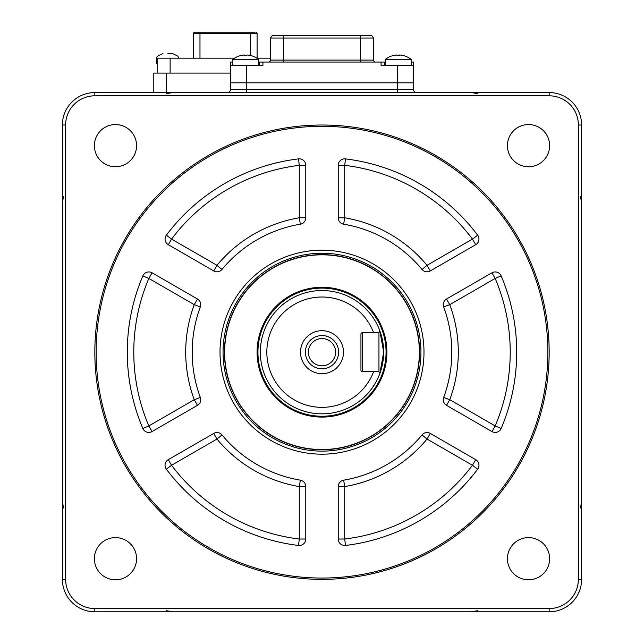 <?xml version="1.0" encoding="UTF-8"?>
<svg xmlns="http://www.w3.org/2000/svg" width="644" height="644" viewBox="0 0 644 644"><rect width="100%" height="100%" fill="white"/><g stroke="black" fill="none" stroke-linecap="round" stroke-linejoin="round"><path stroke-width="0.97" d="M224.643 352.179A97.357 97.357 0 0 0 322 449.536A97.357 97.357 0 0 0 419.357 352.179A97.357 97.357 0 0 0 324.375 254.855A97.357 97.357 0 0 0 224.756 347.43A97.357 97.357 0 0 1 326.75 254.935A97.357 97.357 0 0 1 419.244 356.929A97.357 97.357 0 0 1 317.251 449.423A97.357 97.357 0 0 1 224.756 347.43M547.867 352.179A225.867 225.867 0 0 0 322 126.313A225.867 225.867 0 0 0 96.133 352.179A225.867 225.867 0 0 0 322 578.046A225.867 225.867 0 0 0 547.867 352.179M94.837 352.179A227.163 227.163 0 0 1 322 125.017A227.163 227.163 0 0 1 549.163 352.179A227.163 227.163 0 0 1 322 579.35A227.163 227.163 0 0 1 94.837 352.179M507.432 558.71A21.091 21.091 0 0 0 528.523 579.801A21.091 21.091 0 0 0 549.622 558.71A21.091 21.091 0 0 0 528.523 537.611A21.091 21.091 0 0 0 507.432 558.71M507.432 145.657A21.091 21.091 0 0 0 528.523 166.748A21.091 21.091 0 0 0 549.622 145.657A21.091 21.091 0 0 0 528.523 124.558A21.091 21.091 0 0 0 507.432 145.657M94.378 558.71A21.091 21.091 0 0 0 115.477 579.801A21.091 21.091 0 0 0 136.568 558.71A21.091 21.091 0 0 0 115.477 537.611A21.091 21.091 0 0 0 94.378 558.71M94.378 145.657A21.091 21.091 0 0 0 115.477 166.748A21.091 21.091 0 0 0 136.568 145.657A21.091 21.091 0 0 0 115.477 124.558A21.091 21.091 0 0 0 94.378 145.657M200.34 306.922L194.255 304.66L197.499 299.033A6.488 6.488 0 0 1 200.34 306.922A129.806 129.806 0 0 0 200.34 397.445A6.488 6.488 0 0 1 197.499 405.326L194.255 399.707L200.34 397.445M477.647 235.181A6.488 6.488 0 0 1 475.699 244.704L472.454 239.085L477.647 235.181A194.713 194.713 0 0 0 345.498 158.891L344.717 165.331L338.229 165.331A6.488 6.488 0 0 1 345.498 158.891L345.498 158.891M501.145 275.89L495.172 278.433L491.927 272.806A6.488 6.488 0 0 1 501.145 275.89A194.713 194.713 0 0 1 501.145 275.89A194.713 194.713 0 0 1 501.145 428.477A6.488 6.488 0 0 1 491.927 431.552L495.172 425.934L501.145 428.477M443.66 397.445L449.745 399.707L446.501 405.326A6.488 6.488 0 0 1 443.66 397.445A129.806 129.806 0 0 0 443.66 306.922A6.488 6.488 0 0 1 446.501 299.033L449.745 304.66L443.66 306.922M475.699 459.655A6.488 6.488 0 0 1 477.647 469.178L472.454 465.282L475.699 459.655L430.273 433.428L427.028 439.047L422.029 434.917A6.488 6.488 0 0 1 430.273 433.428M338.229 539.028L344.717 539.028L345.498 545.468A6.488 6.488 0 0 1 338.229 539.028L338.229 486.574A6.488 6.488 0 0 1 343.638 480.174A129.806 129.806 0 0 0 422.029 434.917M343.638 480.174L344.717 486.574L338.229 486.574M345.498 545.468A194.713 194.713 0 0 0 477.647 469.178L477.647 469.178M221.971 434.917L216.972 439.047L213.728 433.428A6.488 6.488 0 0 1 221.971 434.917A129.806 129.806 0 0 0 300.362 480.174A6.488 6.488 0 0 1 305.771 486.574L305.771 539.028A6.488 6.488 0 0 1 298.502 545.468L299.283 539.028L305.771 539.028M168.301 459.655L171.546 465.282L166.353 469.178A6.488 6.488 0 0 1 168.301 459.655L213.728 433.428M305.771 486.574L299.283 486.574L300.362 480.174M166.353 469.178A194.713 194.713 0 0 0 298.502 545.468A194.713 194.713 0 0 1 298.502 545.468M446.501 299.033L491.927 272.806M491.927 431.552L446.501 405.326M430.273 270.931A6.488 6.488 0 0 1 422.029 269.45L427.028 265.312L430.273 270.931L475.699 244.704M338.229 217.785L344.717 217.785A136.303 136.303 0 0 1 427.028 265.312L472.454 239.085A188.225 188.225 0 0 0 344.717 165.331L344.717 217.785L343.638 224.184A6.488 6.488 0 0 1 338.229 217.785L338.229 165.331M422.029 269.45A129.806 129.806 0 0 0 343.638 224.184M305.771 165.331L299.283 165.331L298.502 158.891A6.488 6.488 0 0 1 305.771 165.331L305.771 217.785A6.488 6.488 0 0 1 300.362 224.184L299.283 217.785L305.771 217.785M216.972 265.312L221.971 269.45A6.488 6.488 0 0 1 213.728 270.931L216.972 265.312A136.303 136.303 0 0 1 299.283 217.785L299.283 165.331A188.225 188.225 0 0 0 171.546 239.085L168.301 244.704A6.488 6.488 0 0 1 166.353 235.181L171.546 239.085L216.972 265.312M300.362 224.184A129.806 129.806 0 0 0 221.971 269.45M213.728 270.931L168.301 244.704M298.502 158.891A194.713 194.713 0 0 0 166.353 235.181A194.713 194.713 0 0 1 166.353 235.181M142.855 428.477L148.828 425.934L152.073 431.552A6.488 6.488 0 0 1 142.855 428.477L142.855 428.477A194.713 194.713 0 0 1 142.855 275.89A6.488 6.488 0 0 1 152.073 272.806L148.828 278.433L142.855 275.89M197.499 405.326L152.073 431.552M152.073 272.806L197.499 299.033M94.837 608.556L549.163 608.556A29.205 29.205 0 0 0 578.376 579.35L578.376 125.017L581.621 125.017L581.621 579.35A32.45 32.45 0 0 1 549.163 611.8L94.837 611.8A32.45 32.45 0 0 1 62.379 579.35L62.379 125.017A32.45 32.45 0 0 1 94.837 92.559L549.163 92.559A32.45 32.45 0 0 1 581.621 125.017A32.45 32.45 0 0 0 549.163 92.559L549.163 95.803L94.837 95.803A29.205 29.205 0 0 0 65.624 125.017L65.624 579.35A29.205 29.205 0 0 0 94.837 608.556L94.837 611.8A32.45 32.45 0 0 1 62.379 579.35L65.624 579.35M259.693 65.302L259.693 62.057L262.937 62.057L262.937 65.302L230.488 65.302L230.488 82.826L246.708 82.826L246.708 89.315L230.488 89.315A3.244 3.244 0 0 1 227.235 92.559A3.244 3.244 0 0 0 230.488 89.315L230.488 82.826L413.512 82.826L413.512 89.315A3.244 3.244 0 0 0 416.765 92.559A3.244 3.244 0 0 1 413.512 89.315L397.292 89.315L397.292 92.559M246.708 65.302L246.708 82.826L397.292 82.826L397.292 65.302L413.512 65.302L413.512 82.826L397.292 82.826L397.292 89.315L246.708 89.315L246.708 92.559M411.242 62.057L413.512 62.057L413.512 65.302M385.281 62.057L384.307 62.057L385.281 62.057M230.488 62.057L230.488 65.302L230.488 62.057L232.758 62.057M397.292 65.302L381.063 65.302L381.063 62.057L384.307 62.057L384.307 65.302M262.937 62.057L381.063 62.057M360.616 62.057L360.616 60.109L373.601 60.109L373.601 38.044L270.399 38.044L270.399 60.109A1.948 1.948 0 0 1 268.451 62.057M373.601 38.044L371.652 35.444L373.601 38.044L373.601 60.109A1.948 1.948 0 0 0 375.549 62.057M283.384 35.444L283.384 60.109L270.399 60.109L270.399 38.044L272.348 35.444L360.616 35.444L360.616 60.109L283.384 60.109L283.384 62.057M371.652 35.444L360.616 35.444M270.399 38.044L272.348 35.444M385.281 65.302L385.281 59.473A20.769 20.769 0 0 1 392.695 55.674L392.695 55.674M396.978 54.998L397.098 55.706A19.143 15.005 180 0 1 399.433 55.706L399.546 54.998L399.433 55.706A19.143 15.005 180 0 0 397.098 55.706L396.978 54.998A20.656 20.375 180 0 0 392.719 55.706M403.804 55.706L403.804 55.706A20.656 20.375 180 0 0 399.546 54.998M385.281 59.473L411.242 59.473A20.769 20.769 0 0 0 403.828 55.674M232.758 65.302L232.758 59.473A20.769 20.769 0 0 1 240.172 55.674L240.172 55.674M244.454 54.998L244.567 55.706A19.143 15.005 180 0 1 246.902 55.706L247.022 54.998L246.902 55.706A19.143 15.005 180 0 0 244.567 55.706L244.454 54.998A20.656 20.375 180 0 0 240.196 55.706M251.281 55.706L251.281 55.706A20.656 20.375 180 0 0 247.022 54.998M232.758 59.473L258.719 59.473A20.769 20.769 0 0 0 251.305 55.674M397.098 55.706A19.143 15.005 180 0 1 399.433 55.706A19.143 15.005 180 0 0 397.098 55.706M244.567 55.706A19.143 15.005 180 0 1 246.902 55.706A19.143 15.005 180 0 0 244.567 55.706M322 373.665A21.485 21.485 0 0 1 300.515 352.179A21.485 21.485 0 0 1 322 330.694A21.485 21.485 0 0 1 343.485 352.179A21.485 21.485 0 0 1 322 373.665M322 335.564A16.623 16.623 0 0 0 305.377 352.179A16.623 16.623 0 0 0 322 368.803A16.623 16.623 0 0 0 338.623 352.179A16.623 16.623 0 0 0 322 335.564M322 338.551A13.629 13.629 0 0 0 308.371 352.179A13.629 13.629 0 0 0 322 365.808A13.629 13.629 0 0 0 335.629 352.179A13.629 13.629 0 0 0 322 338.551M373.617 332.707A55.167 55.167 0 0 0 266.833 352.179A55.167 55.167 0 0 0 373.617 371.652L378.962 371.652L378.962 332.707L379.871 330.903L383.663 352.155L379.871 373.464A61.663 61.663 0 0 1 260.337 352.179A61.663 61.663 0 0 1 379.871 330.903L378.962 332.707L362.242 332.707L362.242 371.652A1.296 1.296 0 0 1 360.946 370.356L360.946 334.011A1.296 1.296 0 0 1 362.242 332.707M379.871 373.464L378.962 371.652L379.871 373.464A61.663 61.663 0 0 0 379.871 330.903M322 287.924A64.255 64.255 0 0 1 386.255 352.179A64.255 64.255 0 0 1 322 416.435A64.255 64.255 0 0 0 386.255 352.179A64.255 64.255 0 0 0 322 287.924A64.255 64.255 0 0 0 257.745 352.179A64.255 64.255 0 0 0 322 416.435A64.255 64.255 0 0 1 257.745 352.179A64.255 64.255 0 0 1 322 287.924A64.255 64.255 0 0 0 257.745 352.179A64.255 64.255 0 0 0 322 416.435M362.242 371.652L373.617 371.652M153.248 92.559L153.248 73.094L230.488 73.094M581.621 462.521L581.621 202.9L580.477 196.331M580.477 508.036L581.621 501.459L581.621 241.452M157.144 63.354L156.492 63.354L156.492 60.109L157.144 60.109M167.851 53.621L172.721 53.621L167.851 53.621M254.662 32.2L194.786 32.2A1.296 1.296 0 0 0 193.49 33.496A1.296 1.296 0 0 1 194.786 32.2M255.797 32.2A1.296 1.296 0 0 1 257.093 33.496L257.093 58.161M157.144 73.094L157.144 58.161L234.585 58.161M256.884 58.161L270.399 58.161M193.49 58.161L193.49 33.496L199.978 33.496L199.978 58.161M386.827 355.343A64.907 64.907 0 0 1 318.836 417.006A64.907 64.907 0 0 1 257.173 349.016A64.907 64.907 0 0 1 325.164 287.353A64.907 64.907 0 0 1 386.827 355.343M224.45 352.179A97.55 97.55 0 0 1 322 254.63A97.55 97.55 0 0 1 419.55 352.179A97.55 97.55 0 0 1 322 449.737A97.55 97.55 0 0 1 224.45 352.179M223.057 352.179A98.943 98.943 0 0 0 322 451.122A98.943 98.943 0 0 0 420.943 352.179A98.943 98.943 0 0 0 322 253.237A98.943 98.943 0 0 0 223.057 352.179M220.007 352.179A101.994 101.994 0 0 1 322 250.186A101.994 101.994 0 0 1 423.994 352.179A101.994 101.994 0 0 1 322 454.173A101.994 101.994 0 0 1 220.007 352.179M510.225 352.179A188.225 188.225 0 0 0 495.172 278.433L449.745 304.66A136.303 136.303 0 0 1 449.745 399.707L495.172 425.934A188.225 188.225 0 0 0 510.225 352.179M344.717 539.028A188.225 188.225 0 0 0 472.454 465.282L427.028 439.047A136.303 136.303 0 0 1 344.717 486.574L344.717 539.028M216.972 439.047L171.546 465.282A188.225 188.225 0 0 0 299.283 539.028L299.283 486.574A136.303 136.303 0 0 1 216.972 439.047M194.255 399.707A136.303 136.303 0 0 1 194.255 304.66L148.828 278.433A188.225 188.225 0 0 0 148.828 425.934L194.255 399.707M578.376 579.35L581.621 579.35A32.45 32.45 0 0 1 549.163 611.8L549.163 608.556M65.624 125.017L62.379 125.017A32.45 32.45 0 0 1 94.837 92.559L94.837 95.803M230.488 89.315A3.244 3.244 0 0 1 227.235 92.559M578.376 125.017A29.205 29.205 0 0 0 549.163 95.803M322 416.241A64.062 64.062 0 0 0 386.062 352.179A64.062 64.062 0 0 0 322 288.118A64.062 64.062 0 0 0 257.938 352.179A64.062 64.062 0 0 0 322 416.241M166.224 73.094L166.224 92.559M199.978 32.2L199.978 33.496L250.605 33.496L250.605 32.2M257.093 33.496L250.605 33.496L250.605 55.529M170.121 58.161L170.121 73.094M62.379 202.9L63.523 196.331M166.152 93.702L172.721 92.559M172.721 611.8L166.152 610.657M63.523 508.036L62.379 501.459M471.279 92.559L477.848 93.702M477.848 610.657L471.279 611.8M411.242 65.302L411.242 59.473M258.719 65.302L258.719 59.473M178.911 58.161L177.881 56.173L172.721 53.621M156.492 60.109C157.877 58.185 153.779 57.002 162.98 53.621"/></g></svg>
